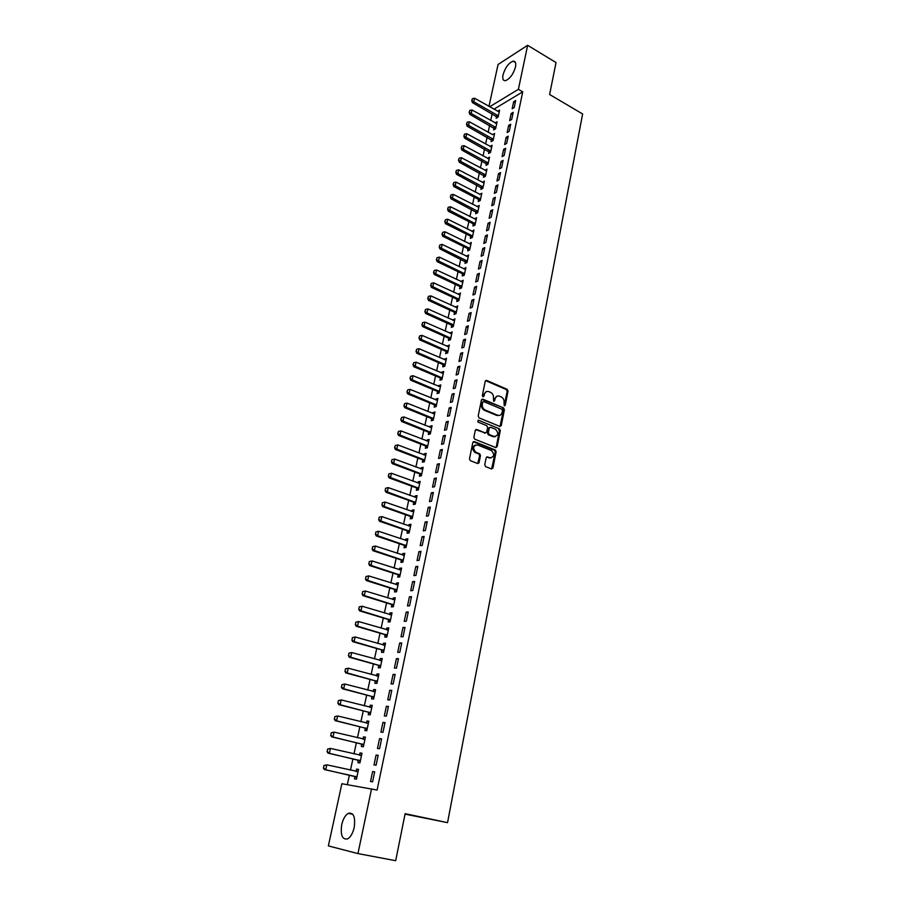 <?xml version="1.0" encoding="UTF-8"?>
<svg xmlns="http://www.w3.org/2000/svg" width="906" height="906" viewBox="0 0 906 906"><rect width="100%" height="100%" fill="white"/><g stroke="black" fill="none" stroke-linecap="round" stroke-linejoin="round"><path stroke-width="1.36" d="M504.291 405.843L505.265 405.242L508.04 391.109L507.167 389.297L486.647 380.429L485.231 381.279L482.343 395.537L482.955 396.828L483.963 396.228L484.336 394.382C485.095 391.868 486.613 390.95 488.9 391.652L490.633 392.389C492.796 393.6 493.736 395.548 493.43 398.232L493.668 401.358L494.665 400.758L495.038 398.923C495.775 396.409 497.281 395.503 499.534 396.194L501.245 396.919C503.396 398.13 504.325 400.067 504.042 402.74L504.291 405.843M504.257 405.831L507.179 391.358L506.307 389.546L485.571 380.622M482.955 396.828L483.487 394.62L484.336 394.382M493.668 401.358L494.178 399.161L495.038 398.923M341.721 824.653C343.08 818.967 345.254 815.196 348.244 813.362C353.567 812.195 355.548 816.906 354.201 827.495C352.853 833.192 350.69 836.974 347.723 838.843C342.309 839.987 340.316 835.253 341.721 824.653M503.023 74.858C505.242 67.554 508.606 62.99 513.113 61.166C515.412 61.042 516.216 62.967 515.503 66.953C513.283 74.281 509.931 78.856 505.435 80.679C503.09 80.827 502.286 78.879 503.023 74.858M484.755 464.789L485.639 466.635L491.516 468.923L492.955 467.994L496.137 451.788L495.344 449.999L474.291 441.584L472.83 442.49L469.512 458.844L470.282 460.644L477.621 463.51L479.07 462.581L480.474 455.582L479.693 453.793L475.718 452.196C472.513 448.028 473.113 445.616 477.507 444.948L491.584 450.576C494.778 454.687 494.212 457.1 489.863 457.802L487.575 456.896L486.137 457.813L484.755 464.789M371.551 788.843L357.949 853.588L328.368 845.91L341.868 783.724L377.1 790.055L522.728 91.846L518.402 89.32L489.67 106.772M488.968 106.376L498.062 64.485L527.643 45.3L556.024 62.559L549.614 94.496L582.626 113.963L447.541 822.648L405.129 813.679L395.684 860.7L357.949 853.588M527.643 45.3L518.402 89.32M499.874 426.432L501.278 425.56L504.393 409.693L503.532 407.881L482.864 399.161L481.437 400.022L478.198 416.035L479.025 417.847L499.874 426.432M500.033 426.488L503.532 409.92L502.671 408.119L503.532 407.881L481.799 399.342M500.282 430.622L497.134 446.658L495.718 447.564L474.676 439.127L473.883 437.326L475.288 430.384L476.737 429.489L485.254 432.943L486.681 432.049L487.598 427.485L486.771 425.673L477.824 422.003L478.255 420.112L499.466 428.832L500.282 430.622L499.421 430.837L496.273 446.862L497.134 446.658M405.039 814.132L447.541 822.648M378.164 755.287L376.103 755.026L374.019 764.913L376.081 765.208L378.164 755.287M327.576 749.115L327.259 751.595L327.576 749.115L330.452 748.413L329.365 753.316L327.983 753.135L358.029 760.089L357.938 762.637L359.909 762.92L361.992 753.214L360.01 752.954L359.535 755.208M385.027 722.58L382.966 722.399L380.916 732.139L382.978 732.342L385.027 722.58M365.322 728.197L364.824 730.542L366.794 730.746L368.844 721.187L366.862 721.017L366.409 723.135M391.8 690.372L389.739 690.281L387.711 699.862L389.773 699.987L391.8 690.372M341.89 684.698L341.596 687.088L341.89 684.698L344.733 684.007L343.68 688.764L342.287 688.707L371.698 696.42L371.596 698.934L373.578 699.047L375.594 689.636L373.612 689.545L373.181 691.538M398.459 658.651L396.398 658.639L394.404 668.084L396.466 668.118L398.459 658.651M378.765 665.491L378.278 667.801L380.26 667.835L382.241 658.56L380.26 658.549L379.863 660.417M405.016 627.416L402.955 627.484L400.996 636.782L403.057 636.737L405.016 627.416M355.786 622.218L355.503 624.517L355.786 622.218L358.583 621.539L357.553 626.159L356.16 626.205L384.948 634.63L384.857 637.122L386.839 637.077L388.787 627.937L386.805 628.005L386.432 629.761M411.483 596.646L409.421 596.794L407.485 605.944L409.557 605.831L411.483 596.646M391.822 604.63L391.335 606.895L393.317 606.782L395.243 597.779L393.261 597.915L392.91 599.557M417.847 566.329L415.786 566.556L413.883 575.582L415.945 575.378L417.847 566.329M398.255 574.608L397.723 577.111L399.705 576.918L401.607 568.051L399.625 568.255L399.297 569.783M424.121 536.465L422.06 536.76L420.18 545.65L422.253 545.378L424.121 536.465M404.552 545.253L404.019 547.756L406.001 547.496L407.87 538.753L405.888 539.036L405.582 540.452M430.305 507.043L428.232 507.405L426.386 516.171L428.459 515.831L430.305 507.043M410.758 516.329L410.225 518.821L412.207 518.504L414.053 509.885L412.071 510.225L411.788 511.539M436.386 478.051L434.325 478.47L432.513 487.111L434.574 486.703L436.386 478.051M416.873 487.802L416.341 490.305L418.323 489.92L420.146 481.414L418.153 481.833L417.893 483.034M442.4 449.467L440.327 449.965L438.538 458.47L440.599 457.994L442.4 449.467M422.898 459.693L422.366 462.196L424.359 461.732L426.148 453.362L424.155 453.838L423.917 454.937M448.311 421.301L446.25 421.856L444.484 430.248L446.545 429.704L448.311 421.301M428.776 432.309L428.312 434.472L430.293 433.951L432.06 425.695L430.078 426.239L429.863 427.247M428.844 431.969L430.373 433.623M454.144 393.532L452.083 394.155L450.339 402.423L452.4 401.822L454.144 393.532M434.71 404.642L434.167 407.145L436.16 406.567L437.904 398.425L435.911 399.014L435.718 399.931M459.897 366.16L457.824 366.839L456.114 374.993L458.176 374.337L459.897 366.16M440.407 378.062L439.954 380.192L441.935 379.557L443.657 371.528L441.675 372.185L441.494 373M465.559 339.172L463.498 339.909L461.811 347.949L463.872 347.225L465.559 339.172M446.103 351.505L445.65 353.612L447.643 352.921L449.331 344.993L447.19 346.443M471.154 312.559L469.093 313.351L467.417 321.279L469.478 320.498L471.154 312.559M454.518 320.758L427.881 308.935L426.998 312.876L425.594 313.442L451.369 325.073L453.26 326.647L454.925 318.833L452.807 320.248M425.095 311.426L425.526 309.456L424.857 311.528L426.998 312.876L452.796 324.529L451.709 325.288L451.279 327.394L453.26 326.647M476.658 286.319L474.608 287.168L472.955 294.982L475.016 294.144L476.658 286.319M460.044 294.937L433.657 282.865L432.796 286.749L431.392 287.361L456.918 299.218L456.817 301.539L458.81 300.735L460.452 293.023L458.345 294.405M482.105 260.43L480.044 261.336L478.413 269.048L480.474 268.153L482.105 260.43M465.491 269.467L439.353 257.145L438.504 260.985L437.1 261.63L462.388 273.725L462.286 276.024L464.268 275.175L465.899 267.564L463.815 268.912M487.462 234.903L485.401 235.866L483.804 243.465L485.865 242.525L487.462 234.903M470.871 244.337L444.982 231.789L444.144 235.571L442.74 236.251L467.779 248.572L467.689 250.86L469.67 249.954L471.279 242.457L469.206 243.771M492.751 209.716L490.701 210.724L489.115 218.233L491.177 217.236L492.751 209.716M476.171 219.546L450.52 206.761L449.693 210.498L448.289 211.223L473.102 223.748L473.011 226.024L474.993 225.073L476.579 217.666L474.529 218.958M497.972 184.881L495.922 185.934L494.359 193.34L496.409 192.299L497.972 184.881M479.829 194.235L456.001 182.083L455.186 185.764L453.781 186.523L478.357 199.263L478.266 201.528L480.248 200.52L481.811 193.216L479.784 194.473M503.113 160.362L501.063 161.472L499.534 168.776L501.584 167.689L503.113 160.362M483.883 175.345L483.453 177.338L485.435 176.285L486.975 169.082L484.959 170.305M508.198 136.183L506.148 137.338L504.631 144.541L506.68 143.408L508.198 136.183M489.002 151.495L488.572 153.476L490.542 152.378L492.071 145.266L490.078 146.466M513.215 112.321L511.165 113.51L509.67 120.634L511.709 119.445L513.215 112.321M494.042 127.95L493.623 129.92L495.593 128.777L497.1 121.755L495.118 122.933L496.058 123.443M522.728 91.846L493.929 109.184M492.139 113.748L490.701 120.453M489.625 125.413L488.164 132.197M487.088 137.168L485.605 144.02M484.54 148.992L483.045 155.923M481.969 160.894L480.452 167.904M479.376 172.876L477.847 179.966M476.783 184.937L475.231 192.106M474.155 197.078L472.592 204.326M471.516 209.309L469.942 216.625M468.866 221.608L467.27 229.003M466.194 233.997L464.574 241.472M463.498 246.466L461.867 254.031M460.792 259.025L459.138 266.67M458.062 271.664L456.398 279.388M455.31 284.382L453.634 292.196M452.547 297.191L450.848 305.096M449.761 310.09L448.04 318.085M446.964 323.08L445.22 331.154M444.144 336.16L442.377 344.325M441.301 349.331L439.523 357.576M438.436 362.581L436.635 370.928M435.56 375.933L433.736 384.37M432.66 389.376L430.814 397.915M429.738 402.921L427.87 411.539M426.794 416.556L424.903 425.276M423.827 430.282L421.924 439.093M420.848 444.11L418.923 453.023M417.836 458.028L415.888 467.043M414.812 472.06L412.842 481.177M411.766 486.182L409.772 495.401M408.697 500.406L406.681 509.727M405.605 514.733L403.566 524.155M402.479 529.172L400.429 538.696M399.342 543.702L397.27 553.34M396.182 558.345L394.087 568.096M393 573.102L390.882 582.954M389.795 587.96L387.643 597.915M386.568 602.932L384.393 613M383.306 618.005L381.109 628.186M380.033 633.192L377.813 643.498M376.726 648.503L374.484 658.911M373.408 663.917L371.132 674.449M370.044 679.455L367.757 690.1M366.67 695.106L364.348 705.876M363.272 710.87L360.916 721.765M359.841 726.759L357.462 737.778M356.386 742.773L353.974 753.905M352.898 758.9L350.475 770.168M349.399 775.162L347.338 784.664M496.545 116.296L496.126 118.256L498.096 117.089L499.591 110.124L497.632 111.291M515.695 100.498L513.645 101.721L512.162 108.788L514.2 107.588L515.695 100.498M491.528 139.683L491.109 141.664L493.079 140.543L494.597 133.476L492.604 134.654M510.712 124.213L508.662 125.39L507.156 132.548L509.206 131.381L510.712 124.213M486.443 163.374L486.024 165.368L487.994 164.292L489.534 157.134L487.53 158.346M505.661 148.233L503.623 149.365L502.094 156.625L504.144 155.504L505.661 148.233M481.301 187.383L480.871 189.399L482.853 188.369L484.404 181.109L482.377 182.355M500.554 172.582L498.504 173.658L496.952 181.019L499.002 179.943L500.554 172.582M476.08 211.71L475.65 213.737L477.632 212.751L479.206 205.402L477.168 206.67M495.367 197.259L493.317 198.289L491.743 205.741L493.804 204.722L495.367 197.259M473.532 231.902L447.757 219.229L446.93 222.989L445.526 223.691L470.452 236.115L470.361 238.403L472.343 237.474L473.94 230.022L471.879 231.324M490.112 222.264L488.062 223.25L486.465 230.804L488.527 229.841L490.112 222.264M465.435 261.347L464.993 263.397L466.986 262.514L468.595 254.971L466.522 256.296M484.789 247.621L482.728 248.561L481.12 256.217L483.181 255.299L484.789 247.621M460.01 286.67L459.569 288.742L461.55 287.904L463.181 280.26L461.086 281.619M479.387 273.329L477.337 274.212L475.695 281.97L477.756 281.109L479.387 273.329M454.506 312.332L454.053 314.427L456.046 313.646L457.7 305.888L455.593 307.281M473.917 299.388L471.856 300.214L470.203 308.085L472.264 307.281L473.917 299.388M451.732 333.804L424.959 322.106L424.076 326.069L422.672 326.624L448.572 338.131L448.47 340.463L450.463 339.739L452.139 331.868L450.01 333.295M468.368 325.82L466.307 326.59L464.619 334.574L466.681 333.816L468.368 325.82M446.092 360.169L419.059 348.719L418.164 352.74L416.76 353.261L442.909 364.506L442.808 366.862L444.801 366.194L446.499 358.21L444.348 359.671M462.74 352.615L460.678 353.329L458.968 361.426L461.029 360.735L462.74 352.615M437.53 391.483L437.077 393.623L439.059 393.011L440.792 384.925L438.798 385.548L438.617 386.42M457.032 379.795L454.959 380.452L453.238 388.663L455.299 388.028L457.032 379.795M431.709 418.606L431.256 420.758L433.238 420.214L434.993 412.015L433.011 412.581L432.796 413.544M431.788 418.266L433.306 419.931M451.233 407.372L449.172 407.96L447.417 416.284L449.489 415.718L451.233 407.372M425.888 445.786L425.344 448.289L427.338 447.802L429.116 439.478L427.134 439.988L426.907 441.041M445.367 435.333L443.294 435.865L441.516 444.314L443.589 443.804L445.367 435.333M419.897 473.702L419.365 476.205L421.347 475.775L423.159 467.337L421.165 467.779L420.916 468.934M439.399 463.702L437.338 464.166L435.537 472.739L437.598 472.298L439.399 463.702M413.827 502.015L413.295 504.517L415.276 504.155L417.111 495.593L415.118 495.978L414.857 497.235M433.362 492.49L431.29 492.887L429.455 501.584L431.528 501.211L433.362 492.49M379.116 517.269L378.867 519.421L379.116 517.269L381.834 516.613L380.871 520.995L379.467 521.233L407.224 530.803L407.134 533.238L409.116 532.943L410.973 524.268L408.991 524.574L408.697 525.944M427.224 521.697L425.152 522.026L423.295 530.859L425.367 530.554L427.224 521.697M401.415 559.885L400.882 562.377L402.864 562.162L404.755 553.351L402.762 553.589L402.457 555.061M420.996 551.346L418.934 551.607L417.043 560.554L419.104 560.327L420.996 551.346M365.933 576.567L365.662 578.809L365.933 576.567L368.697 575.899L367.689 580.418L366.296 580.553L394.631 589.489L394.54 591.946L396.522 591.799L398.436 582.864L396.454 583.034L396.115 584.619M414.676 581.437L412.615 581.618L410.701 590.701L412.762 590.542L414.676 581.437M388.595 619.681L388.108 621.958L390.09 621.878L392.026 612.807L390.044 612.909L389.682 614.596M408.266 611.969L406.194 612.082L404.257 621.312L406.318 621.222L408.266 611.969M352.355 637.654L352.072 639.976L352.355 637.654L355.152 636.975L354.121 641.629L352.728 641.652L381.675 649.908L381.573 652.399L383.555 652.399L385.526 643.192L383.544 643.215L383.159 645.038M401.754 642.977L399.682 643L397.711 652.377L399.773 652.365L401.754 642.977M345.413 668.9L345.118 671.267L345.413 668.9L348.232 668.209L347.191 672.932L345.798 672.898L375.05 680.802L374.948 683.305L376.93 683.384L378.923 674.041L376.953 673.985L376.534 675.921M395.141 674.449L393.079 674.404L391.075 683.917L393.136 683.985L395.141 674.449M368.719 712.343L368.221 714.687L370.203 714.834L372.23 705.355L370.248 705.219L369.807 707.28M388.425 706.42L386.364 706.284L384.325 715.944L386.386 716.102L388.425 706.42M331.2 732.818L330.883 735.276L331.2 732.818L334.065 732.116L332.989 736.997L331.596 736.838L361.483 743.996L361.392 746.533L363.363 746.77L365.424 737.133L363.453 736.929L362.978 739.115M381.607 738.877L379.546 738.65L377.485 748.458L379.546 748.707L381.607 738.877M354.971 776.499L354.461 778.866L356.432 779.194L358.527 769.409L356.545 769.115L356.047 771.436M374.688 771.833L372.626 771.527L370.531 781.493L372.581 781.833L374.688 771.833M513.645 101.721L515.242 102.638M511.165 113.51L512.762 114.428M492.615 134.609L469.365 121.789L468.572 125.356L493.351 139.264M508.662 125.39L510.271 126.296M490.089 146.376L491.279 147.032M506.148 137.338L507.768 138.233M487.553 158.222L488.855 158.924M503.623 149.365L505.242 150.26M484.993 170.147L486.397 170.906M501.063 161.472L502.694 162.355M482.422 182.151L483.94 182.955M498.504 173.658L500.135 174.541M495.922 185.934L497.564 186.806M477.224 206.398L478.81 207.214M493.317 198.289L494.97 199.15M474.597 218.64L476.194 219.456M490.701 210.724L492.354 211.585M471.958 230.973L473.555 231.777M488.062 223.25L489.727 224.099M469.297 243.374L470.905 244.178M485.401 235.866L487.088 236.704M466.613 255.866L468.232 256.658M482.728 248.561L484.416 249.388M463.917 268.448L465.548 269.229M480.044 261.336L481.732 262.162M461.199 281.098L462.841 281.879M477.337 274.212L479.036 275.028M458.47 293.85L460.112 294.62M474.608 287.168L476.318 287.983M455.718 306.681L457.371 307.44M471.856 300.214L473.578 301.019M452.943 319.603L454.608 320.362M469.093 313.351L470.814 314.156M450.157 332.615L451.822 333.363M466.307 326.59L468.04 327.372M447.349 345.707L449.025 346.443M463.498 339.909L465.242 340.69M444.518 358.901L446.205 359.625M460.678 353.329L462.422 354.099M441.675 372.185L443.362 372.898M457.824 366.839L459.591 367.598M438.798 385.548L440.497 386.262M454.959 380.452L456.737 381.2M435.911 399.014L437.621 399.727M452.083 394.155L453.861 394.903M433.011 412.581L434.721 413.272M449.172 407.96L450.962 408.697M430.078 426.239L431.8 426.919M446.25 421.856L448.04 422.581M427.134 439.988L428.866 440.667M443.294 435.865L445.106 436.579M424.155 453.838L425.899 454.506M440.327 449.965L442.139 450.667M421.165 467.779L422.921 468.447M437.338 464.166L439.161 464.869M418.153 481.833L419.92 482.479M434.325 478.47L436.16 479.161M415.118 495.978L416.896 496.624M431.29 492.887L433.136 493.566M412.071 510.225L413.849 510.859M428.232 507.405L430.09 508.073M408.991 524.574L410.78 525.197M425.152 522.026L427.02 522.683M405.888 539.036L407.689 539.648M422.06 536.76L423.929 537.405M402.762 553.589L404.574 554.2M418.934 551.607L420.814 552.23M399.625 568.255L401.437 568.855M415.786 566.556L417.666 567.179M396.454 583.034L398.278 583.611M412.615 581.618L414.506 582.23M393.261 597.915L395.095 598.481M409.421 596.794L411.324 597.394M390.044 612.909L391.89 613.464M406.194 612.082L408.119 612.671M386.805 628.005L388.663 628.56M402.955 627.484L404.88 628.062M383.544 643.215L385.412 643.758M399.682 643L401.63 643.566M380.26 658.549L382.128 659.07M396.398 658.639L398.346 659.194M376.953 673.985L378.833 674.506M393.079 674.404L395.039 674.936M373.612 689.545L375.503 690.044M389.739 690.281L391.709 690.802M370.248 705.219L372.151 705.706M386.364 706.284L388.346 706.793M366.862 721.017L368.776 721.493M382.966 722.399L384.959 722.909M363.453 736.929L365.378 737.393M379.546 738.65L381.551 739.137M360.01 752.954L361.947 753.418M376.103 755.026L378.119 755.502M356.545 769.115L358.493 769.556M372.626 771.527L374.654 771.991M497.02 396.182L494.178 399.161M486.318 391.652L483.487 394.62M502.513 410.497L501.913 409.229L483.759 401.596L482.762 402.196L482.366 404.155C482.049 406.805 482.955 408.742 485.084 409.988L497.632 415.22C499.897 415.877 501.392 414.959 502.128 412.445L502.513 410.497M482.909 401.834L481.913 402.434L482.762 402.196M499.217 415.469L496.771 415.446L484.223 410.214C482.105 408.98 481.199 407.043 481.516 404.393L481.913 402.434M495.854 447.609L496.273 446.862M485.423 433L475.695 429.648M478.255 420.112L499.41 428.798M494.008 436.499C498.368 435.786 498.9 433.385 495.616 429.297L490.644 427.258L489.217 428.142L488.311 432.706L489.115 434.506L494.008 436.499L493.147 436.703L495.197 436.703M489.614 427.417L488.357 428.357L489.217 428.142M493.147 436.703L488.255 434.721L487.451 432.921L488.357 428.357M499.421 430.837L498.538 429.014M490.984 457.994L486.579 457.043M475.446 444.948C472.06 446.715 471.867 449.195 474.857 452.388L476.024 452.343M477.756 463.555L479.614 455.775L478.832 453.985L475.174 452.536M491.63 468.957L495.265 451.981L494.483 450.191L473.26 441.732M499.195 111.936L474.585 98.222L473.804 101.744L498.368 115.843M471.992 100.419L472.377 98.663L471.754 100.566L473.804 101.744L472.411 102.616L497.632 117.361M474.585 98.222L472.377 98.663M471.754 100.566L472.411 102.616M496.703 123.578L471.981 109.966L471.199 113.51L495.865 127.508M469.376 112.185L469.772 110.407L469.149 112.321L471.199 113.51L469.795 114.36L495.152 129.037M471.981 109.966L469.772 110.407M469.149 112.321L469.795 114.36M466.749 124.02L467.145 122.242L466.511 124.156L468.572 125.356L467.168 126.194L492.66 140.781M469.365 121.789L467.145 122.242M466.511 124.156L467.168 126.194M491.675 147.1L466.726 133.692L465.933 137.27L490.825 151.087M464.099 135.934L464.495 134.145L463.861 136.07L465.933 137.27L464.529 138.097L490.146 152.604M466.726 133.692L464.495 134.145M463.861 136.07L464.529 138.097M489.138 158.98L464.065 145.662L463.272 149.275L488.277 162.989M461.437 147.927L461.834 146.126L461.199 148.063L463.272 149.275L461.867 150.079L487.621 164.496M464.065 145.662L461.834 146.126M461.199 148.063L461.867 150.079M486.579 170.928L461.392 157.723L460.588 161.359L485.718 174.971M458.753 160L459.149 158.188L458.515 160.136L460.588 161.359L459.183 162.151L485.072 176.477M461.392 157.723L459.149 158.188M458.515 160.136L459.183 162.151M484.008 182.967L458.708 169.864L457.892 173.522L483.136 187.021M456.046 172.151L456.454 170.328L455.82 172.287L457.892 173.522L456.488 174.292L482.513 188.539M458.708 169.864L456.454 170.328M455.82 172.287L456.488 174.292M453.328 184.394L453.736 182.548L453.091 184.518L480.531 199.161M480.112 198.765L478.685 199.49L479.942 200.668M456.001 182.083L453.736 182.548M453.091 184.518L453.781 186.523M478.798 207.27L453.272 194.382L452.445 198.086L477.926 211.381M450.588 196.715L451.007 194.858L450.361 196.84L452.445 198.086L451.041 198.833L477.349 212.887M453.272 194.382L451.007 194.858M450.361 196.84L451.041 198.833M447.836 209.116L448.244 207.248L447.598 209.229L475.288 223.691M474.857 223.284L473.43 223.986L474.744 225.198M450.52 206.761L448.244 207.248M447.598 209.229L448.289 211.223M445.061 221.596L445.48 219.716L444.823 221.721L472.638 236.07M472.207 235.673L470.78 236.353L472.117 237.576M447.757 219.229L445.48 219.716M444.823 221.721L445.526 223.691M442.264 234.167L442.683 232.276L442.026 234.28L444.144 235.571L469.976 248.538M469.535 248.142L468.108 248.799L469.467 250.045M444.982 231.789L442.683 232.276M442.026 234.28L442.74 236.251M468.187 256.862L442.173 244.427L441.335 248.233L467.281 261.087M439.455 246.828L439.874 244.926L439.217 246.942L441.335 248.233L439.931 248.901L466.817 262.593M442.173 244.427L439.874 244.926M439.217 246.942L439.931 248.901M436.624 259.569L437.043 257.655L436.386 259.682L438.504 260.985L464.585 273.725M464.144 273.329L462.717 273.952L464.132 275.231M439.353 257.145L437.043 257.655M436.386 259.682L437.1 261.63M462.773 282.162L436.511 269.965L435.661 273.827L461.856 286.443M433.77 272.4L434.2 270.475L433.532 272.502L435.661 273.827L434.257 274.45L459.659 286.432L461.437 287.949M436.511 269.965L434.2 270.475M433.532 272.502L434.257 274.45M430.894 285.322L431.324 283.374L430.667 285.424L432.796 286.749L459.115 299.252M458.674 298.867L457.247 299.444L458.73 300.758M433.657 282.865L431.324 283.374M430.667 285.424L431.392 287.361M457.292 307.814L430.78 295.854L429.908 299.761L456.364 312.151M428.006 298.334L428.436 296.375L427.768 298.425L429.908 299.761L428.504 300.362L454.155 312.106L456.001 313.657M430.78 295.854L428.436 296.375M427.768 298.425L428.504 300.362M427.881 308.935L425.526 309.456M424.857 311.528L425.594 313.442M422.162 324.62L422.604 322.638L421.924 324.71L424.076 326.069L450.78 338.21M450.339 337.813L448.9 338.346L450.463 339.705M424.959 322.106L422.604 322.638M421.924 324.71L422.672 326.624M448.912 346.941L422.015 335.367L421.131 339.365L447.972 351.369M419.206 337.904L419.648 335.9L418.98 337.995L421.131 339.365L419.727 339.897L445.752 351.268L447.655 352.842M422.015 335.367L419.648 335.9M418.98 337.995L419.727 339.897M416.239 351.279L416.681 349.263L416.001 351.358L418.164 352.74L445.129 364.631M444.676 364.235L443.249 364.722L444.823 366.069M419.059 348.719L416.681 349.263M416.001 351.358L416.76 353.261M443.238 373.476L416.069 362.174L415.175 366.228L442.275 377.972M413.238 364.744L413.691 362.717L413.011 364.824L415.175 366.228L413.77 366.715L440.044 377.836L441.969 379.399M416.069 362.174L413.691 362.717M413.011 364.824L413.77 366.715M440.373 386.885L413.068 375.718L412.162 379.795L439.399 391.415M410.225 378.312L410.678 376.273L409.988 378.391L412.162 379.795L410.769 380.26L437.168 391.256L439.104 392.808M413.068 375.718L410.678 376.273M409.988 378.391L410.769 380.26M437.485 400.395L410.044 389.354L409.138 393.464L436.499 404.948M407.19 391.97L407.643 389.92L406.953 392.049L409.138 393.464L407.734 393.917L434.302 404.789L436.216 406.318M410.044 389.354L407.643 389.92M406.953 392.049L407.734 393.917M434.574 413.985L406.998 403.091L406.081 407.236L433.589 418.583M404.133 405.729L404.597 403.657L403.895 405.797L406.081 407.236L404.688 407.655L431.698 418.595L433.125 418.198M406.998 403.091L404.597 403.657M403.895 405.797L404.688 407.655M431.641 427.677L403.94 416.93L403.011 421.097L430.656 432.309M401.052 419.591L401.517 417.507L400.814 419.659L403.011 421.097L401.607 421.494L428.753 432.298L430.191 431.924M403.94 416.93L401.517 417.507M400.814 419.659L401.607 421.494M478.923 463L478.255 462.751M428.685 441.471L400.848 430.86L399.92 435.061L427.689 446.126M397.949 433.544L398.414 431.449L397.723 433.612L399.92 435.061L398.515 435.446L425.571 445.945L427.417 447.428M400.848 430.86L398.414 431.449M397.723 433.612L398.515 435.446M425.718 455.356L397.734 444.903L396.794 449.127L424.71 460.044M394.823 447.598L395.299 445.48L394.597 447.655L396.794 449.127L395.401 449.478L422.456 459.795L424.438 461.324M397.734 444.903L395.299 445.48M394.597 447.655L395.401 449.478M391.924 459.682L391.449 461.811L391.924 459.682L394.597 459.036L393.657 463.294L421.72 474.065M391.675 461.754L393.657 463.294L392.253 463.623L419.455 473.793L421.449 475.31M422.728 469.342L394.597 459.036L392.151 459.625M391.449 461.811L392.253 463.623M388.753 473.929L388.515 476.012L388.753 473.929L391.449 473.272L390.497 477.564L418.697 488.187M388.515 476.012L390.497 477.564L389.093 477.87L416.432 487.892L418.436 489.41M419.716 483.43L391.449 473.272L388.991 473.872M388.278 476.069L389.093 477.87M385.56 488.266L385.322 490.384L385.56 488.266L388.266 487.609L387.304 491.935L415.65 502.411M385.322 490.384L387.304 491.935L385.911 492.218L413.385 502.094L415.401 503.6M416.681 497.62L388.266 487.609L385.797 488.221M385.084 490.429L385.911 492.218M382.355 502.717L382.106 504.846L382.355 502.717L385.061 502.06L384.099 506.409L412.592 516.737M382.106 504.846L384.099 506.409L382.694 506.669L410.316 516.397L412.343 517.892M413.623 511.913L385.061 502.06L382.581 502.671M381.868 504.891L382.694 506.669M378.867 519.421L380.871 520.995L409.501 531.165M409.025 530.791L407.587 531.007L409.252 532.298M410.543 526.307L381.834 516.613L379.354 517.235M378.629 519.466L379.467 521.233M375.854 531.935L375.594 534.11L375.854 531.935L378.583 531.267L377.609 535.684L406.386 545.695M375.594 534.11L377.609 535.684L376.205 535.899L404.11 545.321L406.148 546.805M407.44 540.803L378.583 531.267L376.092 531.901M375.367 534.144L376.205 535.899M372.57 546.703L372.309 548.9L372.57 546.703L375.31 546.035L374.325 550.486L403.261 560.327M372.309 548.9L374.325 550.486L372.932 550.667L400.973 559.931L403.023 561.414M404.314 555.401L375.31 546.035L372.808 546.669M372.083 548.923L372.932 550.667M369.263 561.584L369.002 563.792L369.263 561.584L372.015 560.916L371.018 565.401L400.101 575.072M369.002 563.792L371.018 565.401L369.625 565.559L397.813 574.653L399.874 576.125M398.176 574.846L399.614 574.71L398.176 574.846M401.165 570.112L372.015 560.916L369.501 561.55M368.765 563.826L369.625 565.559M365.662 578.809L367.689 580.418L396.93 589.931M396.432 589.568L395.005 589.681L396.703 590.95M397.994 584.925L368.697 575.899L366.171 576.544M365.435 578.832L366.296 580.553M362.581 591.675L362.298 593.928L362.581 591.675L365.345 590.995L364.337 595.548L393.725 604.891M362.298 593.928L364.337 595.548L362.944 595.65L391.426 604.427L393.51 605.876M394.801 599.851L365.345 590.995L362.808 591.652M362.072 593.951L362.944 595.65M359.195 606.884L358.912 609.16L359.195 606.884L361.981 606.205L360.962 610.791L390.497 619.964M358.912 609.16L360.962 610.791L359.569 610.87L388.198 619.478L390.293 620.927M391.585 614.891L361.981 606.205L359.422 606.873M391.596 614.857L390.769 614.914M358.685 609.172L359.569 610.87M355.503 624.517L357.553 626.159L387.247 635.151M386.749 634.789L385.322 634.823L387.055 636.08M388.346 630.032L358.583 621.539L356.013 622.207M388.357 629.976L387.383 630.044M355.277 624.517L356.16 626.205M352.072 639.976L354.121 641.629L383.974 650.451M383.476 650.089L382.049 650.089L383.782 651.346M385.084 645.298L355.152 636.975L352.581 637.654M385.107 645.197L384.008 645.276M351.834 639.987L352.728 641.652M348.889 653.215L348.606 655.559L348.889 653.215L351.709 652.535L350.667 657.224L380.679 665.853M348.606 655.559L350.667 657.224L349.274 657.212L378.368 665.298L380.497 666.725M381.788 660.667L351.709 652.535L349.127 653.215M381.822 660.519L380.611 660.633M348.368 655.559L349.274 657.212M345.118 671.267L347.191 672.932L377.36 681.391M376.851 681.029L375.424 680.984L377.179 682.218M378.47 676.159L348.232 668.209L345.639 668.9M378.515 675.978L377.19 676.103M344.88 671.255L345.798 672.898M341.596 687.088L343.68 688.764L374.008 697.031M373.499 696.68L372.072 696.601L373.838 697.824M375.141 691.765L344.733 684.007L342.128 684.71M375.186 691.538L373.736 691.686M341.369 687.076L342.287 688.707M338.357 700.61L338.051 703.022L338.357 700.61L341.2 699.919L340.135 704.721L370.633 712.796M338.051 703.022L340.135 704.721L338.753 704.63L368.312 712.161L370.475 713.554M371.777 707.484L341.2 699.919L338.584 700.632M371.834 707.224L370.26 707.393M337.825 703.011L338.753 704.63M334.79 716.657L334.484 719.092L334.79 716.657L337.644 715.955L336.579 720.791L367.236 728.673M334.484 719.092L336.579 720.791L335.186 720.666L364.914 728.016L367.077 729.398M368.38 723.328L337.644 715.955L335.016 716.68M368.448 723.022L366.76 723.226M334.257 719.07L335.186 720.666M330.883 735.276L332.989 736.997L363.816 744.675M363.295 744.324L361.879 744.166L363.668 745.366M364.971 739.285L334.065 732.116L331.426 732.841M365.039 738.934L363.227 739.171M330.656 735.253L331.596 736.838M327.259 751.595L329.365 753.316L360.362 760.802M359.841 760.451L358.425 760.259L360.226 761.459M361.528 755.366L330.452 748.413L327.802 749.137M361.607 754.981L359.671 755.242M327.032 751.561L327.983 753.135M323.929 765.525L323.601 768.039L323.929 765.525L326.817 764.823L325.718 769.772L356.885 777.054M323.601 768.039L325.718 769.772L324.337 769.556L354.552 776.317L356.749 777.676M358.063 771.572L326.817 764.823L324.155 765.559M358.153 771.142L356.092 771.436M323.374 768.005L324.337 769.556M504.404 405.48L505.265 405.242M483.113 396.477L483.963 396.228M493.815 400.996L494.665 400.758M486.647 380.429L485.797 380.69L486.658 380.441M506.307 389.546L507.167 389.297M507.179 391.358L508.04 391.109M482.015 399.41L482.864 399.161M503.532 409.92L504.393 409.693M500.418 425.775L501.278 425.56M481.516 404.393L482.366 404.155M484.348 410.271L485.197 410.033M496.771 415.446L497.632 415.22M475.888 429.704L476.737 429.489M484.393 433.159L485.254 432.943M487.451 432.921L488.311 432.706M488.334 434.755L489.195 434.54M486.715 457.088L487.575 456.896M489.002 457.994L489.863 457.802M478.719 453.94L479.58 453.747M479.614 455.775L480.474 455.582M478.209 462.762L479.07 462.581M473.43 441.788L474.291 441.584M494.382 450.146L495.242 449.954M495.265 451.981L496.137 451.788M492.083 468.164L492.955 467.994M496.533 116.274L497.949 115.436M496.216 116.036L497.632 115.198M494.03 127.939L495.446 127.112M493.713 127.701L495.14 126.874M491.516 139.66L492.932 138.856M491.199 139.433L492.615 138.618M488.98 151.472L490.406 150.679M488.662 151.245L490.089 150.441M486.431 163.363L487.858 162.582M486.114 163.125L487.541 162.344M483.861 175.322L485.288 174.564M483.544 175.096L484.97 174.326M481.279 187.372L482.705 186.625M480.961 187.134L482.388 186.387M478.357 199.263L479.784 198.527M476.069 211.698L477.496 210.985M475.741 211.46L477.168 210.758M473.102 223.748L474.529 223.057M470.452 236.115L471.879 235.447M467.779 248.572L469.206 247.916M465.424 261.336L466.85 260.69M465.095 261.109L466.522 260.464M462.388 273.725L463.815 273.102M459.988 286.658L461.414 286.047M459.659 286.432L461.086 285.832M456.918 299.218L458.345 298.64M454.484 312.321L455.911 311.755M454.155 312.106L455.582 311.539M451.369 325.073L452.796 324.529M448.572 338.131L449.999 337.598M446.092 351.483L447.519 350.984M445.752 351.268L447.179 350.769M442.909 364.506L444.336 364.019M440.395 378.051L441.822 377.587M440.044 377.836L441.471 377.372M437.507 391.471L438.946 391.03M437.168 391.256L438.595 390.814L437.179 391.267M434.62 404.982L436.046 404.563M434.268 404.778L435.695 404.348M431.347 418.379L432.774 417.983M428.402 432.094L429.84 431.709M425.797 446.103L427.224 445.752M425.446 445.899L426.873 445.537M422.819 459.999L424.246 459.67M422.456 459.795L423.895 459.467M419.818 473.997L421.245 473.691M419.455 473.793L420.894 473.487M416.794 488.096L418.221 487.813M416.432 487.892L417.859 487.609M413.748 502.298L415.175 502.037M413.385 502.094L414.812 501.833M410.678 516.601L412.105 516.363M410.316 516.397L411.743 516.16M407.224 530.803L408.651 530.588M404.472 545.514L405.911 545.321M404.11 545.321L405.548 545.129M401.347 560.123L402.774 559.965M400.973 559.931L402.411 559.772M397.813 574.653L399.252 574.517M394.631 589.489L396.069 589.376M391.8 604.619L393.227 604.529M391.426 604.427L392.864 604.336M388.572 619.659L389.999 619.602M388.198 619.478L389.625 619.41M384.948 634.63L386.375 634.596M381.675 649.908L383.102 649.908M378.753 665.48L380.18 665.502M378.368 665.298L379.795 665.321M375.05 680.802L376.466 680.848M371.698 696.42L373.113 696.499M368.708 712.331L370.124 712.444M368.312 712.161L369.739 712.263M365.299 728.186L366.726 728.322M364.914 728.016L366.341 728.152M361.483 743.996L362.91 744.154M363.759 739.296L364.359 739.364M358.029 760.089L359.455 760.281M360.135 755.355L360.916 755.457M354.948 776.476L356.364 776.702M354.552 776.317L355.967 776.544M356.341 771.493L357.451 771.663M348.244 813.362L352.808 814.301M513.113 61.166L515.48 62.582M484.223 410.214L485.084 409.988M488.255 434.721L489.115 434.506M498.594 429.036L499.466 428.832M474.857 452.388L475.718 452.196M478.832 453.985L479.693 453.793M494.483 450.191L495.344 449.999M434.302 404.789L435.741 404.37M431.415 418.413L432.841 418.017M428.504 432.128L429.931 431.754M425.571 445.945L426.998 445.593M422.615 459.863L424.042 459.535M419.637 473.883L421.064 473.566M416.635 487.994L418.062 487.7M413.612 502.207L415.05 501.947M410.577 516.522L412.004 516.284M407.507 530.95L408.946 530.735M404.427 545.469L405.854 545.287M401.313 560.101L402.74 559.942"/></g></svg>
